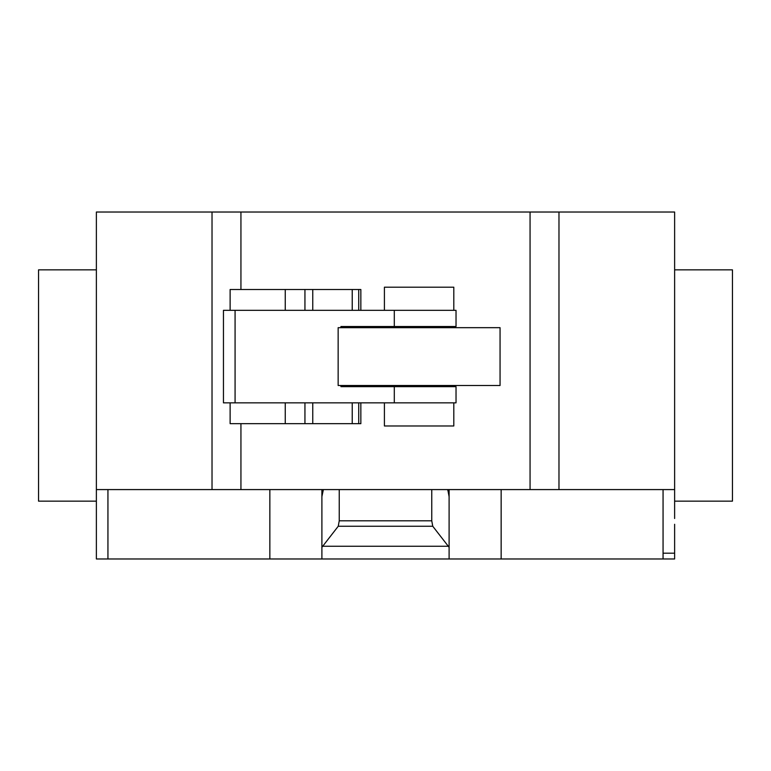 <?xml version="1.0" encoding="UTF-8"?>
<svg xmlns="http://www.w3.org/2000/svg" width="771" height="771" viewBox="0 0 771 771"><rect width="100%" height="100%" fill="white"/><g stroke="black" fill="none" stroke-linecap="round" stroke-linejoin="round"><path stroke-width="1.16" d="M453.801 310.327L453.801 287.197L384.411 287.197L384.411 310.327M384.411 326.519L384.411 327.675M384.411 385.5L384.411 386.656M384.411 402.848L384.411 425.978L453.801 425.978L453.801 402.848M453.801 326.519L453.801 327.675M453.801 385.5L453.801 386.656M230.124 402.848L230.124 423.665L360.847 423.665L360.847 402.848M358.737 423.665L358.737 402.848M352.231 423.665L352.231 402.848M312.766 423.665L312.766 402.848M304.94 423.665L304.94 402.848M360.847 310.327L360.847 289.51L230.124 289.51L230.124 310.327M358.737 310.327L358.737 289.51M352.231 310.327L352.231 289.51M312.766 310.327L312.766 289.51M304.94 310.327L304.94 289.51M338.151 327.675L338.151 385.5L500.061 385.5L500.061 327.675L338.151 327.675M340.927 327.675L340.927 326.519L456.027 326.519L456.027 310.327L223.455 310.327L223.455 402.848L456.027 402.848L456.027 386.656L340.927 386.656L340.927 385.5M674.625 269.85L732.45 269.85L732.45 501.15L674.625 501.15M96.375 269.85L38.55 269.85L38.55 501.15L96.375 501.15L96.375 212.025L240.938 212.025L240.938 289.51M674.625 518.497L674.625 212.025L240.938 212.025M674.625 489.585L558.975 489.585L558.975 212.025M674.625 524.28L674.625 558.975L321.892 558.975L321.892 547.294L338.247 526.246L339.24 520.81L431.76 520.81L432.753 526.246L449.108 547.294L449.108 558.975M432.753 526.246L338.247 526.246M431.76 489.585L431.76 520.81M339.24 489.585L339.24 520.81M447.758 489.585L449.108 496.659L449.108 547.294M449.108 496.659L449.108 490.231L447.758 490.231M449.108 489.585L449.108 490.231M269.85 489.585L269.85 558.975L321.892 558.975M321.892 547.294L321.892 496.659L323.242 490.231L321.892 490.231L321.892 553.192M321.892 490.231L321.892 489.585M323.242 490.231L323.242 489.585M96.375 518.497L96.375 489.585L212.025 489.585L212.025 212.025M212.025 489.585L240.938 489.585L240.938 423.665M240.938 489.585L530.062 489.585L530.062 212.025M530.062 489.585L558.975 489.585M269.85 558.975L96.375 558.975L96.375 509.245M285.251 423.665L285.251 402.848M285.251 310.327L285.251 289.51M394.299 402.848L394.299 386.656M394.299 326.519L394.299 310.327M235.078 402.848L235.078 310.327M663.06 558.975L663.06 553.192L674.625 553.192M663.06 553.192L663.06 489.585M501.15 558.975L501.15 489.585M448.298 546.253L322.702 546.253M107.94 558.975L107.94 489.585"/></g></svg>
